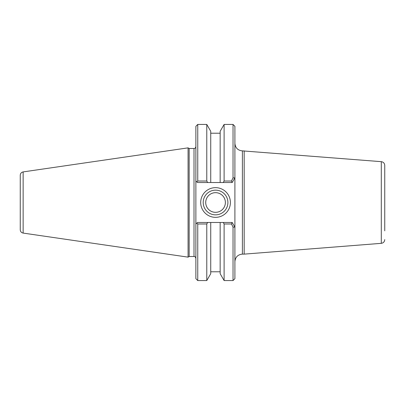 <?xml version="1.0" encoding="UTF-8"?>
<svg xmlns="http://www.w3.org/2000/svg" width="405" height="405" viewBox="0 0 405 405"><rect width="100%" height="100%" fill="white"/><g stroke="black" fill="none" stroke-linecap="round" stroke-linejoin="round"><path stroke-width="0.61" d="M244.18 150.873L244.18 254.127L242.398 254.127L242.398 150.873L381.297 161.666C383.419 162.015 384.568 163.261 384.75 165.397L384.75 230.86M227.899 202.5A12.347 12.347 0 0 1 209.375 213.192A12.347 12.347 0 0 1 209.375 191.808A12.347 12.347 0 0 1 227.899 202.5M230.394 202.5A14.848 14.848 0 0 0 208.124 189.641A14.848 14.848 0 0 0 208.124 215.359A14.848 14.848 0 0 0 230.394 202.5M233.032 227.078L233.032 280.559L234.905 278.686L234.905 227.165L233.032 227.078L231.473 223.985L232.202 222.482L234.905 227.165L234.905 177.835L232.202 182.518L231.473 181.015L233.032 177.922L234.905 177.835L234.905 126.314L233.032 124.441L233.032 177.922M197.751 181.015L197.751 124.441L195.878 126.314L195.878 180.954L197.438 182.518L207.649 182.518L206.778 181.015L197.751 181.015L196.84 181.921L195.878 180.954L195.878 224.046L197.438 222.482L223.241 222.482L224.112 223.985L224.112 280.559L233.032 280.559M207.649 182.518L220.158 182.518L220.158 131.291L224.112 124.441L224.112 181.015L223.241 182.518L232.202 182.518M231.473 181.015L224.112 181.015M197.751 223.985L196.84 223.079L195.878 224.046L195.878 278.686L197.751 280.559L197.751 223.985L206.778 223.985L207.649 222.482M189.155 256.517L189.155 148.483L188.072 147.86L188.072 257.14L189.155 256.517L194.005 256.517C194.739 256.254 195.367 256.876 195.878 258.39M194.005 256.517L194.005 148.483L189.155 148.483M206.778 181.015L206.778 124.441L210.732 131.291L210.732 182.518M220.158 182.518L223.241 182.518M224.112 280.559L220.158 273.709L220.158 222.482M224.112 223.985L231.473 223.985M232.202 222.482L223.241 222.482M197.751 280.559L206.778 280.559L206.778 223.985M20.25 180.017L20.25 202.5M23.136 171.912C21.349 172.312 20.387 173.426 20.25 175.249L20.25 229.751C20.387 231.574 21.349 232.688 23.136 233.088L23.136 171.912L188.072 147.86M205.715 202.5A9.836 9.836 0 0 0 220.467 211.015A9.836 9.836 0 0 0 220.467 193.985A9.836 9.836 0 0 0 205.715 202.5M206.778 280.559L210.732 273.709L210.732 222.482M381.297 161.666L381.297 243.334C383.419 242.985 384.568 241.739 384.75 239.603M242.398 150.873C237.851 150.427 235.356 147.926 234.905 143.38M242.398 254.127C237.851 254.573 235.356 257.074 234.905 261.62M381.297 243.334L244.18 254.127M224.112 124.441L233.032 124.441M194.005 148.483C194.916 148.584 195.539 147.962 195.878 146.61M197.751 124.441L206.778 124.441M23.136 233.088L188.072 257.14M220.158 133.215L210.732 133.215M220.158 271.785L210.732 271.785"/></g></svg>
